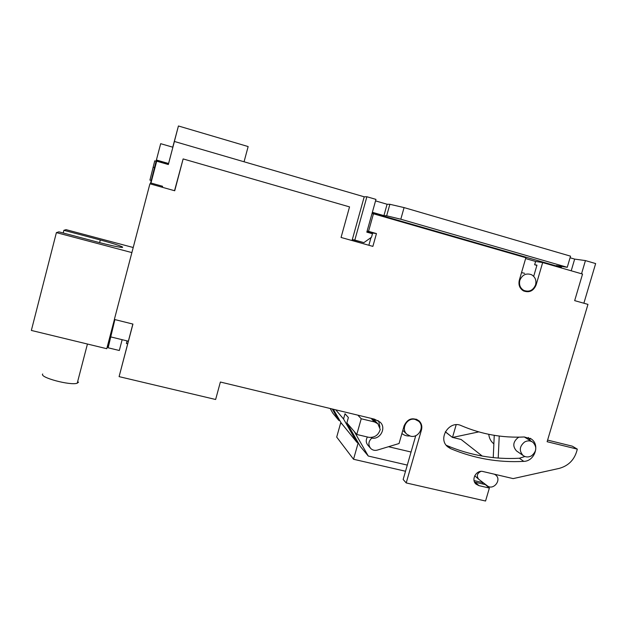 <?xml version="1.0" encoding="UTF-8"?>
<svg xmlns="http://www.w3.org/2000/svg" width="627" height="627" viewBox="0 0 627 627"><rect width="100%" height="100%" fill="white"/><g stroke="black" fill="none" stroke-linecap="round" stroke-linejoin="round"><path stroke-width="0.94" d="M493.245 457.616L494.248 435.334M493.708 443.744L493.708 443.744C490.816 441.361 489.17 438.218 488.77 434.323M127.022 340.884L126.395 343.502L127.085 340.9M421.469 429.895L406.21 482.931L485.557 501.02L489.366 488.057L478.957 485.651L476.12 484.185C470.673 479.827 476.316 469.584 483.096 471.551L513.145 478.605L559.229 468.393C568.932 465.665 574.951 459.238 577.302 449.128L547.12 441.714L587.961 304.377L574.669 300.639L582.546 274.062L542.668 262.572L536.109 284.956C533.499 290.983 529.298 292.966 523.506 290.904C519.665 288.498 518.27 284.932 519.313 280.214L525.873 257.728L373.449 213.791L368.551 231.332L376.459 233.581L372.869 246.387L341.057 237.461L349.537 206.894L183.131 158.929L174.721 190.765L149.916 183.805L114.357 319.449L132.94 324.081L119.091 376.631L215.633 399.493L220.375 382.031L374.437 419.157L380.103 422.151C386.655 427.708 380.291 439.903 371.772 438.108C368.331 441.424 367.986 444.88 370.729 448.485C372.595 450.233 374.805 450.766 377.376 450.084L399.046 443.524L404.149 425.717C407.581 418.711 412.495 417.049 418.907 420.725C421.509 423.201 422.363 426.25 421.469 429.895L420.999 429.487M524.321 436.972C502.501 438.061 481.497 434.292 461.323 425.67C449.449 419.784 437.301 438.641 447.702 446.808L450.648 448.658C474.137 458.525 498.512 462.757 523.78 461.37C534.627 461.284 540.239 445.005 531.437 439.096L524.321 436.972L532.08 441.737M446.197 445.217L447.075 445.632C470.289 455.398 494.389 459.599 519.375 458.243L524.924 456.511M530.387 440.648L528.342 437.497M417.543 420.341L417.01 419.487M406.21 482.931L403.161 479.475L415.756 435.655M474.561 482.077L485.369 484.6L489.366 488.057M577.302 449.128L572.302 446.173L547.598 440.099M536.892 265.393L534.643 264.751L536.963 265.135L533.687 276.327M524.235 290.607L523.184 290.724M364.209 196.807L352.303 239.585L354.819 240.078L366.889 196.745L364.209 196.807L174.4 141.467L172.864 147.22L178.436 125.98L248.151 146.561L244.06 161.774M583.87 303.225L595.65 263.567L585.438 260.589L574.661 259.1L571.205 270.793M570.068 257.76L574.661 259.1M375.549 200.891L387.102 204.253L389.876 204.292L404.078 207.592L570.539 256.161L567.255 267.298L556.408 265.558L561.439 267.008L561.173 267.901M366.889 196.745L375.965 199.394L366.819 232.139L372.469 233.738L371.49 237.233L363.887 242.633L352.28 239.663M172.754 147.188L178.436 125.98M174.4 141.467L168.334 164.525L156.687 161.194L150.966 183.021L162.605 186.29L162.338 187.293M168.592 163.514L156.397 160.018L160.684 143.685L172.88 147.22L168.31 164.517M162.526 186.485L162.322 187.285M149.939 180.074L154.751 160.849L156.303 161.296M156.397 160.018L150.37 183.93M114.874 319.582L108.157 347.797L119.318 350.501L122.147 339.693M150.966 183.021L162.605 186.29M352.037 240.541L352.303 239.585M183.131 158.929L174.525 190.71M354.819 240.078L363.887 242.633M387.102 204.253L383.912 215.633L386.647 215.806L400.802 219.223L404.078 207.592M372.36 212.302L383.912 215.633M389.876 204.292L386.647 215.806M400.802 219.223L567.255 267.298M542.668 262.572L535.615 261.451L534.643 264.751M525.622 258.567L535.615 261.451M373.449 213.791L371.968 213.705M581.535 273.772L585.438 260.589M367.007 231.465L372.305 232.97L372.117 233.644M371.012 237.57L368.864 245.267M498.214 458.063L499.225 436.055M517.126 451.346L516.491 450.907C512.471 446.299 512.972 441.886 517.996 437.677L519.07 437.152M521.539 272.565L524.627 273.341M368.551 231.332L367.101 231.128M376.459 233.581L372.305 232.97M156.429 160.833L168.381 164.25M524.587 442.004C519.469 446.291 518.96 450.774 523.043 455.461C525.677 457.318 528.498 457.436 531.524 455.829C536.673 451.471 537.143 446.957 532.934 442.286C530.332 440.515 527.55 440.42 524.587 442.004M535.583 284.807C533.138 290.458 529.204 292.315 523.78 290.387C520.175 288.138 518.858 284.791 519.838 280.363C522.228 274.783 526.108 272.886 531.484 274.689C535.207 276.915 536.579 280.293 535.583 284.807M127.642 343.808L126.395 343.502M110.72 337.248L106.755 348.706L114.42 319.464M106.755 348.706L31.35 330.437L56.399 232.617L131.889 252.595M133.222 247.508L66.039 229.654L63.891 230.313L100.289 239.976C115.439 243.966 126.913 247.971 121.136 247.328C116.693 246.779 108.73 245.008 97.256 242.014L58.899 231.849L56.399 232.617M63.202 232.993L63.891 230.313M78.571 382.117L77.231 383.199C70.592 385.801 39.203 377.438 42.714 373.99M119.091 376.631L132.853 324.057M379.923 427.136L378.724 421.093M367.414 436.995C365.674 440.06 365.902 442.874 368.08 445.413L370.157 447.827M371.184 437.458L371.772 438.108M480.901 471.402C477.108 473.291 476.355 475.885 478.628 479.177L487.234 485.753C493.331 490.816 502.023 479.937 495.769 475.07L494.413 474.208M474.71 475.783L478.628 479.177M401.915 433.523C404.164 435.365 406.774 436.18 409.744 435.945M402.816 430.357L406.947 434.299L410.434 436.141C418.585 438.532 425.169 426.384 418.53 421.179L415.215 419.463C407.158 417.065 400.504 429.001 406.947 434.299M561.439 267.008L558.069 266.459L372.203 212.859M558.069 266.459L557.92 266.969M456.174 424.738L452.482 437.466L478.777 431.893M445.335 431.744L452.482 437.466M330.163 408.49L332.913 413.271L338.792 420.38L339.834 420.631M338.792 420.38L332.255 408.992M358.824 443.791L356.802 442.168L358.072 442.466M335.727 409.823L343.541 418.977L356.802 442.168L341.088 422.817M357.978 443.587L353.542 459.262L336.699 437.082L340.735 422.739M341.731 423.93L333.305 409.243M346.88 422.888L360.36 446.471L368.268 456.033L354.302 431.58L346.88 422.888L348.385 417.551L345.015 413.734L343.541 418.977M452.349 437.364L445.288 431.831M452.639 437.434L461.119 439.48L482.281 456.08M388.513 446.714L411.053 452.02M357.845 415.16L361.223 418.765L356.779 434.48L368.919 437.348C374.711 437.74 378.489 435.099 380.244 429.44L377.885 423.789L374.468 421.947L361.223 418.765M354.302 431.58L356.779 434.48M378.183 420.748L371.772 419.204L374.468 421.947M375.487 421.368L371.772 419.204M483.268 482.727L474.067 480.588M407.299 465.093L368.268 456.033M482.641 482.578L482.257 483.879M405.528 471.253L353.542 459.262M450.648 448.658L447.075 445.632M523.78 461.37L519.375 458.243M154.65 167.613L153.098 167.166M536.109 284.956L535.576 284.838M99.599 242.625L100.289 239.976M478.957 485.651L475.078 482.218M530.081 438.242L531.437 439.096M151.279 180.451L149.877 180.059M523.043 455.461L516.491 450.907M523.78 290.387L522.126 289.987M110.791 336.911L128.331 341.206M87.443 344.019L77.231 383.199M494.828 474.302L495.557 474.898M416.085 419.118L418.53 421.179M375.15 421.031L377.885 423.789"/></g></svg>
